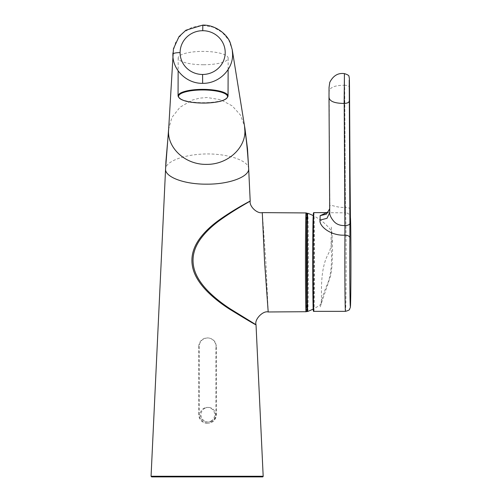 <?xml version="1.0" encoding="UTF-8"?>
<svg xmlns="http://www.w3.org/2000/svg" width="502" height="502" viewBox="0 0 502 502"><rect width="100%" height="100%" fill="white"/><g stroke="black" fill="none" stroke-linecap="round" stroke-linejoin="round"><path stroke-width="0.38" stroke-dasharray="2.51 1.88" d="M168.572 129.554L171.841 117.556L180.03 107.215L192.31 100.08L199.507 98.166L207.019 97.507L220.685 99.729L232.313 105.953L240.502 115.127L244.53 126.027M306.979 310.255L307.067 310.738C307.87 313.719 307.87 210.997 307.067 213.921L306.986 214.329M207.408 423.255L207.859 423.255L207.408 423.255A8.534 8.534 90 0 0 215.942 414.721L215.942 346.449L216.337 346.449L216.381 414.721C215.891 419.898 213.049 422.74 207.859 423.255M248.672 168.766C248.879 161.086 229.772 153.97 207.633 153.938C185.495 153.97 165.892 161.086 165.578 168.766L151.077 476.26L263.167 476.26M165.949 161.104L165.578 168.766M268.2 311.974L265.878 262.301L262.282 212.622M207.759 423.255C202.576 422.753 199.727 419.91 199.219 414.721L199.175 346.449C199.67 341.272 202.513 338.43 207.702 337.915L207.803 337.915C212.98 338.417 215.822 341.26 216.337 346.449M306.151 212.948L306.094 212.942C306.917 209.962 306.917 314.622 306.094 311.711L306.151 311.711M207.307 423.255A8.534 8.534 90 0 1 198.773 414.721L199.219 414.721M199.175 346.449L198.773 346.449L198.773 414.721M198.773 346.449A8.534 8.534 90 0 1 207.307 337.915L207.408 337.915A8.534 8.534 90 0 1 215.942 346.449M207.803 337.915L207.408 337.915M207.307 337.915L207.702 337.915M321.387 300.064C321.311 309.006 318.933 303.321 327.517 283.862C334.483 267.139 329.833 242.428 331.433 234.108C330.335 223.867 335.223 239.849 328.333 253.849C319.868 268.827 321.738 292.936 321.387 300.064L321.161 304.099A52.315 52.315 0 0 1 313.204 309.05M307.745 311.422A49.089 0.634 90 0 0 308.015 306.672A49.089 0.634 90 0 0 308.36 251.653A49.089 0.634 90 0 0 307.745 213.25M306.816 218.42A48.625 0.627 -90 0 1 307.651 241.468A48.625 0.627 -90 0 1 307.356 306.258M331.433 234.108L331.615 231.089A52.315 52.315 0 0 0 313.179 215.609M326.676 212.691L345.514 212.829L345.37 207.389C335.392 207.96 329.82 203.379 329.864 206.479L329.72 212.409M344.435 73.618L345.514 212.829A4.876 4.857 171.7 0 1 350.377 217.102M203.58 64.752A24.993 6.677 -179.8 0 0 228.172 58.163A24.993 6.677 -179.8 0 0 202.783 51.392A24.993 6.677 -179.8 0 0 178.191 57.987A24.993 6.677 -179.8 0 0 203.58 64.752M204.76 408.302A7.317 7.317 90 0 1 215.358 412.914A7.317 7.317 90 0 1 208.267 422.038A7.317 7.317 90 0 1 204.76 408.302M210.896 421.14A7.317 7.317 -90 0 0 207.389 407.411A7.317 7.317 -90 0 0 200.304 416.534A7.317 7.317 -90 0 0 210.896 421.14M172.926 52.848L175.656 42.231L182.251 33.339L191.758 27.441L202.808 25.1M202.833 25.376L213.155 27.164L222.191 32.31L228.824 40.179L232.244 49.792M151.686 476.9A0.609 0.609 90 0 1 151.077 476.26M216.381 414.721L215.942 414.721M328.998 97.375L329.143 91.665C329.613 87.411 334.765 85.271 344.598 85.252C344.516 74.478 344.397 71.297 344.246 75.714M313.097 218.069A48.87 0.627 -90 0 1 313.938 240.571A48.87 0.627 -90 0 1 313.65 305.919A48.87 0.627 -90 0 1 313.555 308.874M313.863 311.353A49.359 0.634 90 0 0 314.139 306.358A49.359 0.634 90 0 0 314.484 250.893A49.359 0.634 90 0 0 313.863 212.641M345.539 212.829A49.359 0.634 -90 0 1 346.11 253.014A49.359 0.634 -90 0 1 345.765 306.358A49.359 0.634 -90 0 1 345.489 311.353M350.258 209.466A4.876 2.14 179.6 0 0 345.439 207.389L344.673 85.258A4.876 2.14 -0.4 0 1 349.492 87.361M329.143 91.665L329.695 208.656M329.005 97.011L329.858 207.495M329.695 209.039L329.858 207.502M178.053 95.957A24.993 6.677 -179.8 0 0 203.448 102.722A24.993 6.677 -179.8 0 0 228.04 96.133M307.055 213.701L307.682 256.089L307.055 310.958M320.201 306.866L330.586 275.88C332.964 261.762 331.941 260.864 332.437 254.269C332.77 249.921 332.261 235.344 331.176 226.138M326.25 212.842L329.645 212.641L326.789 212.641M228.172 58.163L228.134 69.521M178.191 57.987L178.141 70.857M208.267 407.411L207.389 407.411M208.267 422.038L207.389 422.038"/><path stroke-width="0.75" d="M168.572 129.566L165.578 168.766C164.468 176.66 183.475 184.347 206.592 184.165C229.703 184.359 249.237 176.641 248.672 168.766L247.499 148.812L244.932 128.317L244.53 126.027L244.901 131.292C245.171 148.146 227.726 164.681 206.41 164.38C185.106 164.694 167.938 148.134 168.521 131.292L173.447 48.757L178.963 36.69L185.891 30.227L202.808 25.1C216.299 24.78 227.921 35.247 230.405 43.279L232.244 49.792L232.602 54.354C232.959 69.841 218.602 83.727 202.651 83.332L202.582 74.472A22.552 21.881 -3 0 0 225.203 52.584A22.552 21.881 -3 0 0 202.72 30.704A22.552 21.881 -3 0 0 180.099 52.584C175.556 52.66 173.152 53.25 172.883 54.354L172.926 52.848M307.067 213.921C306.264 210.934 306.258 313.656 307.067 310.738M307.048 310.92A0.973 0.973 -89.9 0 1 306.094 311.711C305.272 314.698 305.272 210.037 306.094 212.942L262.282 212.622L264.604 262.301L268.2 311.974C262.966 310.449 254.207 319.542 256.026 324.744C256.014 325.177 247.066 319.899 229.176 308.906C220.447 303.264 212.961 297.278 206.736 290.947C198.654 282.557 193.897 274.356 192.467 266.355C190.741 257.043 193.044 247.944 199.363 239.04C204.421 232.068 211.355 225.48 220.177 219.286C235.796 208.33 250.379 200.976 250.197 201.02C250.849 201.007 236.812 208.274 221.238 219.286C212.503 225.448 205.588 232.037 200.486 239.046C194.148 247.925 191.852 257.03 193.596 266.355C195.046 274.349 199.827 282.544 207.935 290.953C214.172 297.272 221.627 303.258 230.305 308.906L256.026 324.744L263.18 476.26L151.077 476.26L151.686 476.9L262.559 476.9L151.686 476.9M262.282 212.622C257.156 213.965 249.061 206.24 250.197 201.02L248.653 168.408M248.672 168.766C247.417 148.994 246.162 136.5 244.901 131.292M168.521 131.292L165.949 161.104L151.064 476.26M307.745 311.422C307.375 311.817 307.117 311.397 306.973 310.154C306.389 304.225 306.276 235.532 306.816 218.401L307.18 213.413L307.745 213.25A49.089 0.634 90 0 0 307.469 218A49.089 0.634 90 0 0 307.124 273.245A49.089 0.634 90 0 0 307.745 311.422A52.315 52.315 0 0 0 313.204 309.05M307.356 306.258A48.625 0.627 -90 0 1 306.521 283.203A48.625 0.627 -90 0 1 306.816 218.42M350.258 209.466A4.876 2.14 179.6 0 1 350.258 209.497L350.365 216.983C351.036 219.813 351.099 284.866 350.609 302.104C350.446 309.282 350.233 307.218 349.555 309.176C349.856 309.772 348.501 310.493 345.489 311.353A49.359 0.634 -90 0 1 344.93 285.563A49.359 0.634 -90 0 1 344.956 235.143L344.88 235.143C330.843 235.971 318.87 226.151 320.038 220.102L320.157 215.64L326.676 212.691M349.894 223.421L349.881 237.797A44.483 0.571 90 0 0 349.932 291.48A44.483 0.571 90 0 0 350.616 301.972A44.483 0.571 90 0 0 350.923 253.905A44.483 0.571 90 0 0 350.415 217.686L349.223 80.094L349.894 223.421A4.876 2.14 179.6 0 1 344.962 225.561L344.196 103.425L344.435 73.618L344.121 103.425C334.25 103.356 329.212 101.216 329.005 97.011M329.726 211.825C329.381 214.392 330.63 217.397 333.46 220.849C336.02 224.13 339.829 225.699 344.887 225.561L344.196 103.425A4.876 2.14 179.6 0 0 349.128 101.291M349.881 237.797A4.876 2.654 0.5 0 0 344.956 235.143L344.962 225.561L344.88 235.143M202.651 83.332C186.694 83.727 172.424 69.841 172.883 54.354M180.099 52.584A22.552 21.881 -3 0 0 202.582 74.472M202.833 25.376L202.72 30.704M262.559 476.9A0.609 0.609 -90 0 0 263.167 476.26L262.571 476.9M307.048 213.745A0.973 0.973 -89.9 0 0 306.094 212.942M313.555 308.874A48.87 0.627 -90 0 1 312.79 279.67A48.87 0.627 -90 0 1 313.097 218.069L313.424 212.904L313.863 212.641A49.359 0.634 90 0 0 313.587 217.636A49.359 0.634 90 0 0 313.242 273.101A49.359 0.634 90 0 0 313.863 311.353L345.489 311.353M329.72 212.553L328.998 97.375M320.038 220.102L326.971 218.32L329.72 212.591M320.157 215.64L326.331 214.216L329.695 209.039M349.492 87.392A4.876 2.14 -0.4 0 0 349.492 87.361L350.258 209.497A4.876 2.14 179.6 0 1 350.258 209.529M350.377 217.102A4.876 4.857 171.7 0 1 350.415 217.686M228.04 96.133A24.993 6.677 -179.8 0 0 202.645 89.362A24.993 6.677 -179.8 0 0 178.053 95.957C179.66 100.419 188.118 102.797 203.442 103.079A24.504 6.551 -179.8 0 0 227.544 96.491A24.504 6.551 -179.8 0 0 202.651 89.965A24.504 6.551 -179.8 0 0 178.543 96.541A24.504 6.551 -179.8 0 0 203.435 103.061C218.32 102.797 226.521 100.482 228.04 96.133L228.134 69.521M232.244 49.792L244.53 126.015M306.094 311.711L268.2 311.974M306.151 212.948L307.055 213.701M307.055 310.958L306.151 311.711M313.179 215.609A52.315 52.315 0 0 0 307.745 213.25M344.359 73.618C338.078 72.746 333.221 75.664 329.77 82.372L329.048 87.474L328.998 97.47M326.789 212.641L313.863 212.641M329.695 208.656L328.032 211.769L326.25 212.842M349.492 87.361C349.386 77.007 349.423 78.318 348.978 76.718C349.373 75.714 347.861 74.679 344.435 73.618M313.097 218.056C312.564 235.633 312.677 304.243 313.261 310.067C313.342 311.184 313.543 311.616 313.863 311.353M178.141 70.857L178.053 95.957"/></g></svg>
